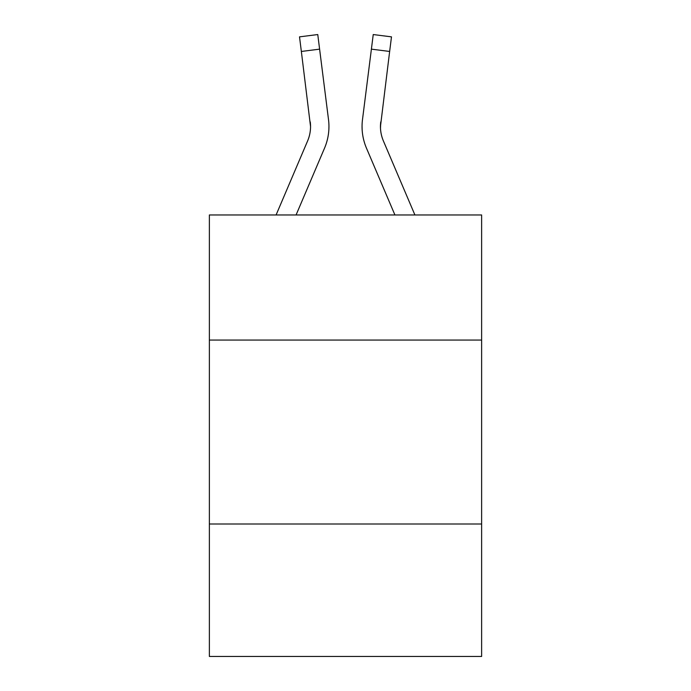 <?xml version="1.0" encoding="UTF-8"?>
<svg xmlns="http://www.w3.org/2000/svg" width="691" height="691" viewBox="0 0 691 691"><rect width="100%" height="100%" fill="white"/><g stroke="black" fill="none" stroke-linecap="round" stroke-linejoin="round"><path stroke-width="1.04" d="M481.627 340.058L481.627 214.97L209.373 214.97L209.373 340.058L481.627 340.058L481.627 656.45L209.373 656.45L209.373 340.058M481.627 524.003L209.373 524.003M296.076 214.97L324.537 148.142A55.185 55.185 0 0 0 328.51 119.603L319.605 49.147L301.354 51.454L299.514 36.856L317.765 34.55L319.605 49.147M328.881 129.217L328.942 126.496L328.881 129.217M328.234 117.401L328.51 119.603M414.911 214.97L383.393 140.938A36.787 36.787 0 0 1 380.447 126.591L389.646 51.454L371.395 49.147L373.235 34.55L391.486 36.856L389.646 51.454M394.924 214.97L366.463 148.142A55.185 55.185 0 0 1 362.49 119.603L371.395 49.147M380.491 128.319L380.447 126.591A36.787 36.787 0 0 0 383.393 140.938A36.787 36.787 0 0 1 380.447 126.591A36.787 36.787 0 0 0 383.393 140.938A36.787 36.787 0 0 1 380.447 126.591A36.787 36.787 0 0 0 383.393 140.938A36.787 36.787 0 0 1 380.447 126.591A36.787 36.787 0 0 0 383.393 140.938A36.787 36.787 0 0 1 380.447 126.591A36.787 36.787 0 0 0 383.393 140.938A36.787 36.787 0 0 1 380.447 126.591A36.787 36.787 0 0 0 383.393 140.938A36.787 36.787 0 0 1 380.447 126.591A36.787 36.787 0 0 0 383.393 140.938A36.787 36.787 0 0 1 380.447 126.591A36.787 36.787 0 0 0 383.393 140.938A36.787 36.787 0 0 1 380.447 126.591A36.787 36.787 0 0 0 383.393 140.938A36.787 36.787 0 0 1 380.447 126.591A36.787 36.787 0 0 0 383.393 140.938A36.787 36.787 0 0 1 380.447 126.591A36.787 36.787 0 0 0 383.393 140.938A36.787 36.787 0 0 1 380.447 126.591A36.787 36.787 0 0 0 383.393 140.938A36.787 36.787 0 0 1 380.447 126.591A36.787 36.787 0 0 0 383.393 140.938A36.787 36.787 0 0 1 380.447 126.591A36.787 36.787 0 0 0 383.393 140.938A36.787 36.787 0 0 1 380.447 126.591A36.787 36.787 0 0 0 383.393 140.938A36.787 36.787 0 0 1 380.447 126.591A36.787 36.787 0 0 0 383.393 140.938A36.787 36.787 0 0 1 380.741 121.91L380.491 128.319M276.089 214.97L307.607 140.938A36.787 36.787 0 0 0 310.553 126.6L301.354 51.454M307.607 140.938A36.787 36.787 0 0 0 310.259 121.91A36.787 36.787 0 0 1 307.607 140.938A36.787 36.787 0 0 0 310.553 126.6A36.787 36.787 0 0 1 307.607 140.938A36.787 36.787 0 0 0 310.553 126.6A36.787 36.787 0 0 1 307.607 140.938A36.787 36.787 0 0 0 310.553 126.6A36.787 36.787 0 0 1 307.607 140.938A36.787 36.787 0 0 0 310.553 126.6A36.787 36.787 0 0 1 307.607 140.938A36.787 36.787 0 0 0 310.553 126.6A36.787 36.787 0 0 1 307.607 140.938A36.787 36.787 0 0 0 310.553 126.6A36.787 36.787 0 0 1 307.607 140.938A36.787 36.787 0 0 0 310.259 121.91L310.553 126.591A36.787 36.787 0 0 1 307.607 140.938A36.787 36.787 0 0 0 310.553 126.6M362.119 129.217L362.058 126.496M362.49 119.603L362.766 117.401M299.514 36.856L317.765 34.55M373.235 34.55L391.486 36.856"/></g></svg>
